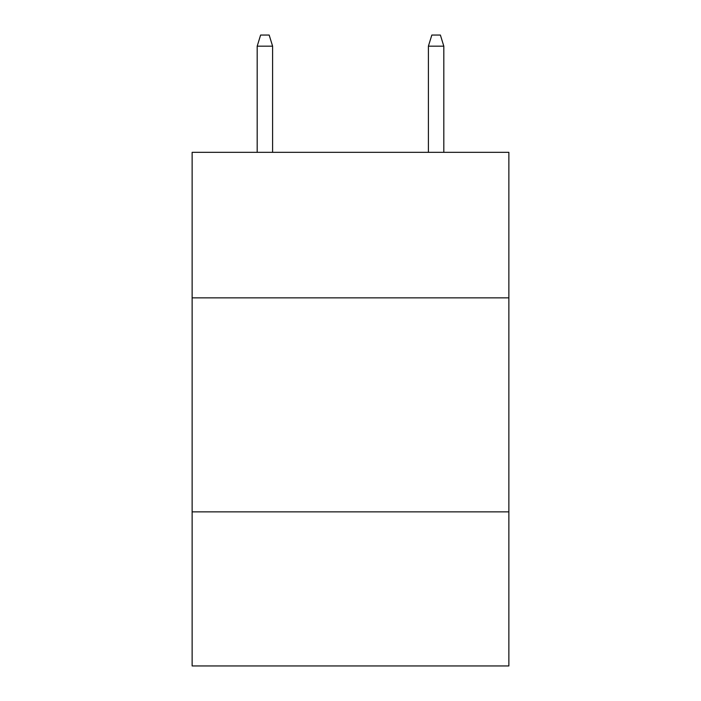<?xml version="1.0" encoding="UTF-8"?>
<svg xmlns="http://www.w3.org/2000/svg" width="701" height="701" viewBox="0 0 701 701"><rect width="100%" height="100%" fill="white"/><g stroke="black" fill="none" stroke-linecap="round" stroke-linejoin="round"><path stroke-width="1.05" d="M508.865 297.855L508.865 152.327L192.135 152.327L192.135 297.855L508.865 297.855L508.865 665.95L192.135 665.95L192.135 297.855M508.865 511.861L192.135 511.861M272.601 152.327L272.601 46.178L257.188 46.178L257.188 152.327M257.188 46.178L260.614 35.05L269.175 35.05L272.601 46.178M428.399 46.178L431.825 35.05L440.386 35.05L443.812 46.178L428.399 46.178L428.399 152.327M443.812 46.178L443.812 152.327"/></g></svg>
